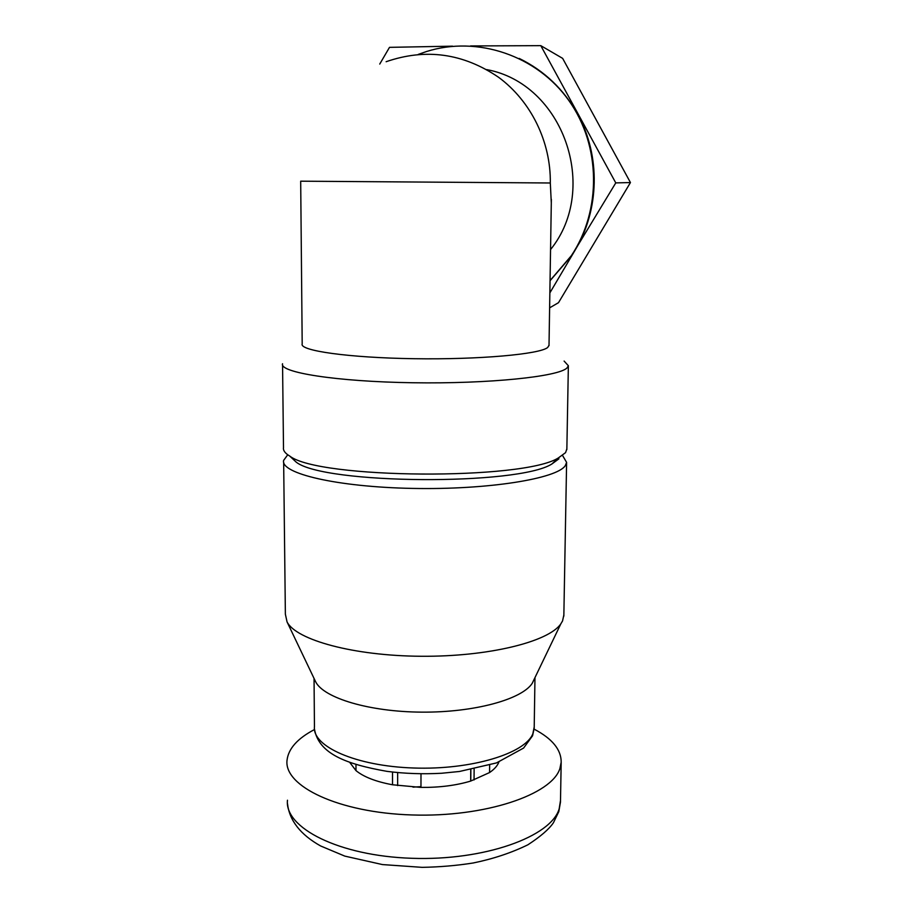 <?xml version="1.0" encoding="UTF-8"?>
<svg xmlns="http://www.w3.org/2000/svg" width="913" height="913" viewBox="0 0 913 913"><rect width="100%" height="100%" fill="white"/><g stroke="black" fill="none" stroke-linecap="round" stroke-linejoin="round"><path stroke-width="1.37" d="M489.642 765.14L489.573 772.546L470.663 781.083C456.066 785.465 439.495 787.577 420.961 787.405L392.51 784.769C375.916 781.676 363.739 776.963 355.99 770.618L349.736 762.412M498.875 762.047C497.494 765.733 494.39 769.237 489.573 772.546M355.967 764.546L355.99 770.618M392.51 772.067L392.51 784.769M420.996 773.825L420.961 787.405M470.754 769.659L470.663 781.083M412.996 787.132L420.961 786.652M386.131 61.719C425.709 48.047 463.211 53.251 498.612 77.308C531.092 101.24 550.904 141.88 550.311 182.988L551.304 203.017M486.72 69.605C563.207 83.608 599.83 188.546 550.653 249.443L550.55 249.58M519.223 58.443C544.285 70.712 563.755 89.269 577.632 114.136C600.8 155.872 599.464 210.013 575.11 250.162L549.854 292.913M470.572 45.947L540.793 45.65L615.773 182.897L571.778 255.469L550.048 280.748M379.751 64.058L389.497 47.35L452.528 46.164M564.12 361.08L568.365 365.736L567.087 367.859C559.11 376.567 489.459 383.962 412.767 382.752C336.03 381.623 278.956 372.401 282.551 363.739M549.021 345.262L547.697 347.476C539.868 354.21 479.439 359.722 413.954 358.706C348.412 357.748 299.259 350.672 302.192 343.95L300.685 181.219M566.859 448.888L565.569 452.631L558.334 457.949C523.286 480.432 318.705 479.005 289.752 456.078C285.073 453.27 282.996 450.451 283.498 447.621L282.562 364.96M558.939 458.794L551.92 463.975C517.991 485.773 324.412 484.426 296.257 462.183L290.574 456.854M562.545 455.461L566.608 462.377L565.341 465.55C557.341 478.64 488.387 489.95 412.539 488.409C336.646 486.994 280.143 473.402 283.635 460.392L287.743 454.765M563.846 615.02L562.545 620.966L560.844 623.83C548.804 641.725 488.683 656.801 421.133 656.264C353.571 655.865 296.063 639.956 287.059 621.913L285.37 614.198L283.658 462.218M534.55 678.462L532.176 683.415C521.608 699.461 474.201 712.562 421.738 712.14C369.286 711.832 323.864 698.08 315.704 681.897L315.019 680.47M534.139 729.156C552.239 738.651 561.255 749.664 561.187 762.207L559.897 768.529C551.874 794.618 485.088 817.466 411.854 814.955C338.575 812.696 283.817 786.196 287.024 760.289C288.371 748.683 297.524 738.434 314.483 729.544M418.28 54.403L426.371 51.562C477.385 35.424 536.81 55.362 568.867 100.556C601.016 145.681 601.621 210.184 571.424 255.594L550.06 280.576M615.773 182.897L630.449 182.554L558.494 302.682L549.615 307.852M630.449 182.554L562.636 58.364L540.793 45.65M397.646 772.615L397.646 785.602M474.132 768.997L474.041 779.976M470.868 769.636L470.777 781.037M534.219 726.942L532.872 733.698C525.295 753.465 471.405 770.081 413.612 768.004C355.773 766.133 312.052 746.378 314.449 726.68L314.049 678.427M560.491 800.564L559.167 808.85C551.144 836.616 484.655 860.925 411.763 858.288C338.837 855.926 284.308 827.783 287.469 800.222M300.685 181.185L550.311 182.988M568.365 365.736L566.847 449.595M551.92 463.975L558.334 457.949M296.257 462.183L289.752 456.078M566.608 462.377L563.835 616.149M532.176 683.415L560.844 623.83M315.704 681.897L287.059 621.913M534.972 677.606L534.196 728.209L532.553 735.787L523.606 748.055L496.455 762.926L459.501 771.474L441.63 773.254C423.016 774.27 404.836 773.642 387.066 771.371C346.267 764.181 318.58 753.83 314.437 728.905M561.187 762.207L560.468 802.128L558.813 811.611L553.438 822.727C549.067 829.187 540.53 836.548 527.862 844.81C511.371 852.845 493.168 858.893 473.242 862.979C456.728 865.592 439.701 867.042 422.171 867.35L382.444 864.577L344.806 856.109L320.611 845.963C300.445 834.642 289.398 820.525 287.481 803.6M549.01 345.673L551.361 199.296"/></g></svg>
